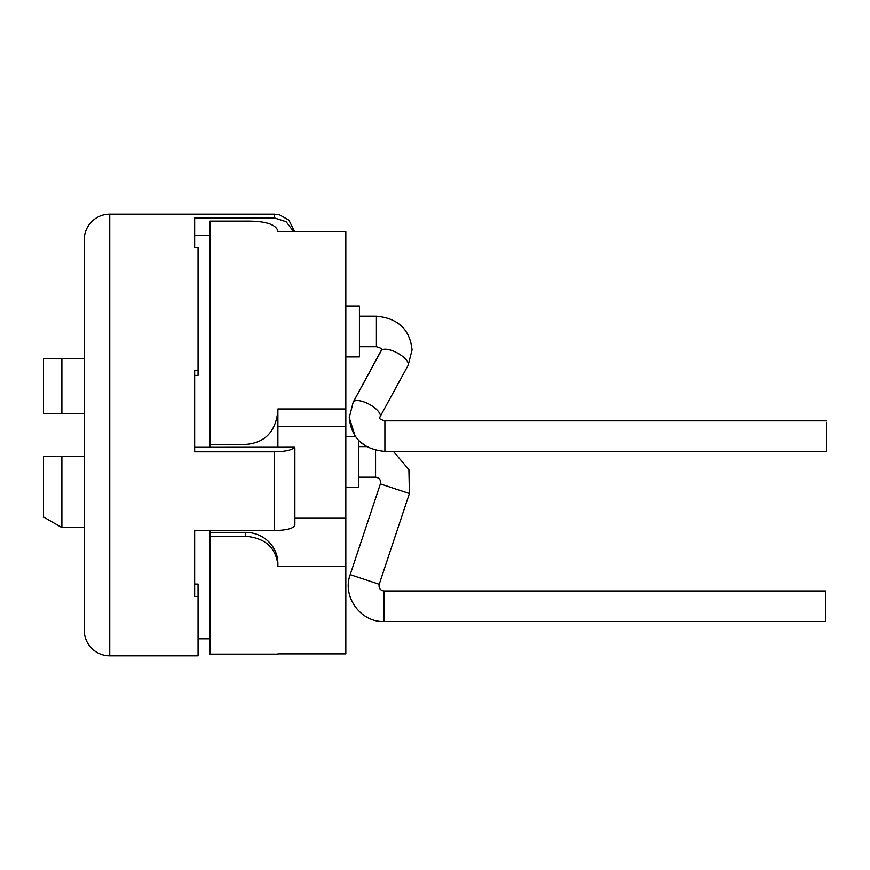 <?xml version="1.0" encoding="UTF-8"?>
<svg xmlns="http://www.w3.org/2000/svg" width="870" height="870" viewBox="0 0 870 870"><rect width="100%" height="100%" fill="white"/><g stroke="black" fill="none" stroke-linecap="round" stroke-linejoin="round"><path stroke-width="1.3" d="M393.414 451.399L408.9 469.626L409.4 493.54L379.211 584.281C378.559 588.142 380.168 590.382 384.051 590.98L825.652 590.98L825.652 621.55L384.051 621.55C360.626 622.452 341.953 596.559 350.197 574.624L380.386 483.883C381.038 480.022 379.429 477.782 375.557 477.184L358.57 477.184M358.57 446.614L366.553 446.614L358.57 440.437L358.57 487.374L345.825 487.374M277.889 654.109L209.953 654.109L209.953 536.29L245.623 536.29C265.024 537.975 275.79 547.524 277.889 564.924L277.889 566.566L345.825 566.566L345.825 231.659L277.889 231.659L277.889 230.952C275.79 224.177 265.024 220.893 245.623 221.121L209.953 221.121L209.953 444.418L245.623 444.418C265.024 442.852 275.79 431.607 277.889 410.705L277.889 408.954L345.825 408.954M345.825 566.566L345.825 653.848L277.889 653.848M345.825 518.226L294.876 518.226M277.889 447.234L277.889 411.292L277.889 447.234M345.825 426.507L277.889 426.507M277.889 562.879L277.889 564.924M245.623 536.29L245.623 532.375A32.266 31.168 0 0 1 277.878 562.879M194.662 375.405L198.066 375.405L198.066 370.446L194.662 370.446L194.662 451.791L274.496 451.791C285.371 451.595 292.081 450.073 294.636 447.234L294.636 525.98C292.081 528.829 285.371 530.341 274.496 530.537L194.662 530.537L194.662 584.064L198.066 584.064L198.066 596.483L194.662 596.483L194.662 530.537M198.066 370.446L198.066 247.743L194.662 247.743L194.662 217.989L274.496 217.989L274.496 214.194L109.74 214.194A25.48 25.48 0 0 0 84.26 239.674L84.26 630.326A25.48 25.48 0 0 0 109.74 655.806L198.066 655.806L198.066 596.483M293.647 231.659L286.143 221.719L274.496 217.989M84.26 413.772L61.89 413.772L61.89 358.57L84.26 358.57M43.5 358.57L61.89 358.57L43.5 358.57L43.5 413.772L61.89 413.772M84.26 527.568L61.89 527.568L43.5 516.954L43.5 456.228L84.26 456.228M61.89 527.568L61.89 456.228M198.066 638.819L209.953 638.819M209.953 536.29L209.953 530.537M194.662 247.743L194.662 235.302L209.953 235.259M194.662 447.31L294.636 447.234M209.953 444.418L209.953 447.321M245.623 532.375L209.953 532.375M277.889 230.952L277.889 231.659M345.825 305.968L359.419 305.968L359.419 356.917L345.825 356.917M826.5 422.265L826.5 451.399L384.899 451.399C363.29 449.366 351.404 438.11 349.229 417.643L353.209 402.125L381.256 350.784A15.29 5.785 -151.4 0 1 396.067 352.306A15.29 5.785 -151.4 0 1 408.367 364.258A15.29 5.785 -151.4 0 1 408.084 365.433L412.075 349.914C409.89 329.447 398.003 318.192 376.405 316.158L376.405 346.728L359.419 346.728M384.051 590.98L384.051 621.55M379.211 584.281L350.197 574.624M409.4 493.54L380.386 483.883M375.557 450.225L375.557 477.184M274.496 451.791L274.496 530.537M109.74 655.806L109.74 214.194M826.5 420.83L384.899 420.83C380.353 419.471 378.657 418.405 379.798 417.643L380.049 416.773A15.29 5.785 -151.4 0 0 380.331 415.599A15.29 5.785 -151.4 0 0 368.021 403.647A15.29 5.785 -151.4 0 0 353.209 402.125L381.495 349.914C382.137 348.87 380.44 347.804 376.405 346.728C380.44 347.804 382.137 348.87 381.495 349.914M384.899 420.83L384.899 451.399M294.876 448.213L294.876 524.599M274.496 214.194L279.422 214.803L288.905 220.164L294.669 231.659M353.209 402.125L349.229 417.643L355.243 436.414L345.825 436.414M380.049 416.773L408.084 365.433L412.075 349.914C409.89 329.447 398.003 318.192 376.405 316.158L359.419 316.158"/></g></svg>
